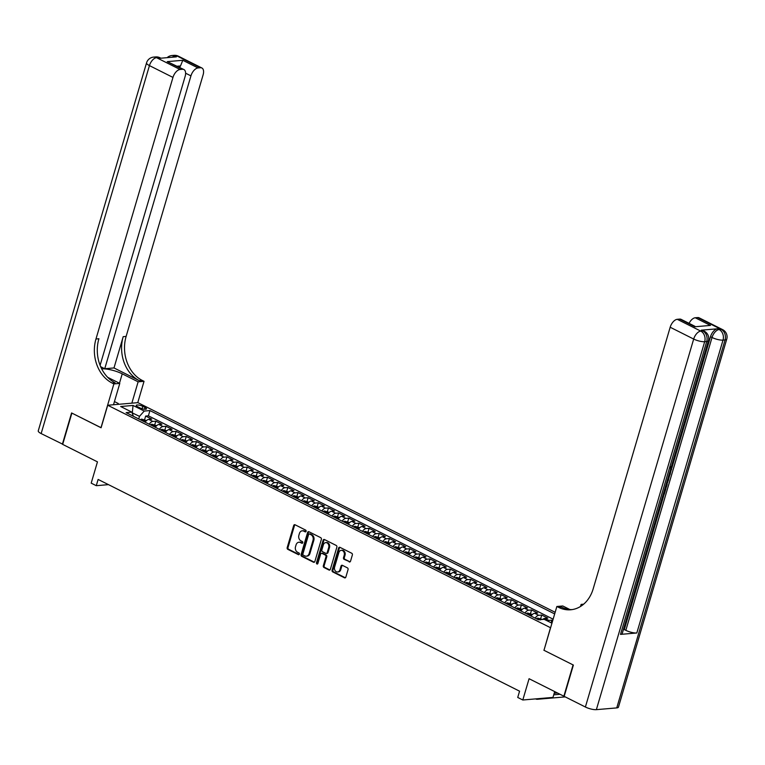 <?xml version="1.0" encoding="UTF-8"?>
<svg xmlns="http://www.w3.org/2000/svg" width="765" height="765" viewBox="0 0 765 765"><rect width="100%" height="100%" fill="white"/><g stroke="black" fill="none" stroke-linecap="round" stroke-linejoin="round"><path stroke-width="1.15" d="M306.096 531.302A0.928 0.736 -94.9 0 0 305.646 530.097L295.06 524.771A1.329 1.061 -94.9 0 0 293.703 525.498L287.191 547.616A1.329 1.061 -94.9 0 0 287.822 549.346L298.417 554.663A0.928 0.736 -94.9 0 0 298.924 552.942L297.556 552.254A4.255 3.385 -94.9 0 1 295.52 546.717L296.065 544.881A4.255 3.385 -94.9 0 1 298.886 542.242A4.255 3.385 -94.9 0 1 300.406 542.548L301.783 543.236A0.928 0.736 -94.9 0 0 302.29 541.515L300.913 540.826A4.255 3.385 -94.9 0 1 298.886 535.299L299.421 533.454A4.255 3.385 -94.9 0 1 302.252 530.824A4.255 3.385 -94.9 0 1 303.772 531.12L305.139 531.818A0.928 0.736 -94.9 0 0 306.096 531.302M349.175 561.902A1.329 1.061 -94.9 0 0 350.533 561.175L352.359 554.979A1.329 1.061 -94.9 0 0 351.728 553.248L339.966 547.338A1.329 1.061 -94.9 0 0 338.608 548.065L332.096 570.174A1.329 1.061 -94.9 0 0 332.737 571.904L344.499 577.814A1.329 1.061 -94.9 0 0 345.857 577.087L348.056 569.59A1.329 1.061 -94.9 0 0 347.425 567.869L342.395 565.335A1.329 1.061 -94.9 0 0 341.027 566.062L339.937 569.782A3.557 2.831 -94.9 0 1 337.575 571.981A3.557 2.831 -94.9 0 1 334.601 567.104L338.885 552.54A3.557 2.831 -94.9 0 1 341.247 550.341A3.557 2.831 -94.9 0 1 344.221 555.218L343.514 557.647A1.329 1.061 -94.9 0 0 344.145 559.378L349.997 561.835A1.329 1.061 -94.9 0 0 350.054 561.864M543.991 650.231L550.504 627.711L107.712 405.24L101.085 427.769L71.891 413.1L62.682 444.389L97.461 461.859L91.198 483.136L96.275 485.689L98.121 479.435L519.578 691.187L517.733 697.451L522.811 699.994L552.98 697.403L554.692 691.589M543.867 650.24L573.071 664.909L563.862 696.198L529.074 678.718L522.811 699.994M321.357 539.402A1.329 1.061 -94.9 0 0 320.726 537.671L308.964 531.761A1.329 1.061 -94.9 0 0 307.607 532.488L301.094 554.596A1.329 1.061 -94.9 0 0 301.735 556.327L313.497 562.237A1.329 1.061 -94.9 0 0 314.855 561.51L321.357 539.402M324.465 539.545L336.227 545.455A1.329 1.061 -94.9 0 1 336.858 547.185L330.356 569.303A1.329 1.061 -94.9 0 1 328.998 570.03L323.958 567.496A1.329 1.061 -94.9 0 1 323.327 565.765L325.966 556.805A1.329 1.061 -94.9 0 0 325.326 555.074L321.989 553.391A1.329 1.061 -94.9 0 0 320.631 554.118L317.886 563.461A0.928 0.736 -94.9 0 1 316.49 562.753L323.107 540.272A1.329 1.061 -94.9 0 1 324.465 539.545M552.712 620.587L551.881 620.166L551.106 622.787M547.472 620.96A5.412 2.936 -63.3 0 1 548.907 620.425L544.843 618.378L547.817 618.12L541.725 615.06L540.673 618.636M535.146 618.13A5.412 2.936 -63.3 0 1 538.751 615.318L534.687 613.281L537.661 613.023L531.57 609.963L530.518 613.53M524.991 613.023A5.412 2.936 -63.3 0 1 528.596 610.212L524.532 608.175L527.506 607.917L521.414 604.857L520.363 608.424M514.835 607.917A5.412 2.936 -63.3 0 1 518.441 605.115L514.376 603.069L517.35 602.82L511.259 599.76L510.207 603.327M504.68 602.82A5.412 2.936 -63.3 0 1 508.285 600.009L504.221 597.972L507.195 597.714L501.104 594.654L500.052 598.22M494.525 597.714A5.412 2.936 -63.3 0 1 498.13 594.912L494.066 592.865L497.04 592.607L490.948 589.547L489.896 593.124M484.369 592.617A5.412 2.936 -63.3 0 1 487.974 589.805L483.91 587.769L486.884 587.51L480.793 584.45L479.741 588.017M474.214 587.51A5.412 2.936 -63.3 0 1 477.819 584.699L473.755 582.662L476.729 582.404L470.638 579.344L469.586 582.911M464.059 582.404A5.412 2.936 -63.3 0 1 467.664 579.602L463.6 577.556L466.574 577.307L460.482 574.247L459.43 577.814M453.903 577.307A5.412 2.936 -63.3 0 1 457.508 574.496L453.444 572.459L456.418 572.201L450.327 569.141L449.275 572.708M443.748 572.201A5.412 2.936 -63.3 0 1 447.353 569.399L443.289 567.353L446.263 567.095L440.171 564.035L439.12 567.611M433.592 567.104A5.412 2.936 -63.3 0 1 437.197 564.293L433.133 562.256L436.107 561.998L430.016 558.938L428.964 562.505M423.437 561.998A5.412 2.936 -63.3 0 1 427.042 559.186L422.978 557.149L425.952 556.891L419.861 553.831L418.809 557.398M413.282 556.891A5.412 2.936 -63.3 0 1 416.887 554.09L412.823 552.043L415.797 551.794L409.705 548.735L408.653 552.301M403.126 551.794A5.412 2.936 -63.3 0 1 406.731 548.983L402.667 546.946L405.641 546.688L399.55 543.628L398.498 547.195M392.971 546.688A5.412 2.936 -63.3 0 1 396.576 543.886L392.512 541.84L395.486 541.582L389.395 538.522L388.343 542.098M382.816 541.591A5.412 2.936 -63.3 0 1 386.411 538.78L382.357 536.743L385.33 536.485L379.239 533.425L378.187 536.992M372.66 536.485A5.412 2.936 -63.3 0 1 376.256 533.674L372.201 531.637L375.175 531.379L369.084 528.319L368.032 531.885M362.505 531.379A5.412 2.936 -63.3 0 1 366.1 528.577L362.046 526.53L365.02 526.282L358.928 523.222L357.877 526.789M352.349 526.282A5.412 2.936 -63.3 0 1 355.945 523.47L351.89 521.434L354.864 521.175L348.773 518.115L347.721 521.682M342.194 521.175A5.412 2.936 -63.3 0 1 345.79 518.374L341.735 516.327L344.709 516.069L338.618 513.009L337.566 516.585M332.039 516.079A5.412 2.936 -63.3 0 1 335.634 513.267L331.58 511.23L334.554 510.972L328.453 507.912L327.41 511.479M321.883 510.972A5.412 2.936 -63.3 0 1 325.479 508.161L321.415 506.124L324.398 505.866L318.297 502.806L317.255 506.373M311.728 505.866A5.412 2.936 -63.3 0 1 315.323 503.064L311.259 501.018L314.243 500.769L308.142 497.709L307.1 501.276M301.573 500.769A5.412 2.936 -63.3 0 1 305.168 497.958L301.104 495.921L304.088 495.663L297.987 492.603L296.944 496.169M291.417 495.663A5.412 2.936 -63.3 0 1 295.013 492.861L290.949 490.814L293.932 490.556L287.831 487.496L286.789 491.073M281.262 490.566A5.412 2.936 -63.3 0 1 284.857 487.754L280.793 485.718L283.777 485.459L277.676 482.399L276.624 485.966M271.106 485.459A5.412 2.936 -63.3 0 1 274.702 482.648L270.638 480.611L273.621 480.353L267.521 477.293L266.469 480.86M260.951 480.353A5.412 2.936 -63.3 0 1 264.547 477.551L260.483 475.505L263.456 475.256L257.365 472.196L256.313 475.763M250.796 475.256A5.412 2.936 -63.3 0 1 254.391 472.445L250.327 470.408L253.301 470.15L247.21 467.09L246.158 470.657M240.64 470.15A5.412 2.936 -63.3 0 1 244.236 467.348L240.172 465.302L243.146 465.043L237.054 461.984L236.003 465.56M230.485 465.053A5.412 2.936 -63.3 0 1 234.08 462.242L230.016 460.205L232.99 459.947L226.899 456.887L225.847 460.454M220.33 459.947A5.412 2.936 -63.3 0 1 223.925 457.135L219.861 455.099L222.835 454.84L216.744 451.78L215.692 455.347M210.165 454.84A5.412 2.936 -63.3 0 1 213.77 452.039L209.706 449.992L212.68 449.744L206.588 446.684L205.536 450.25M200.009 449.744A5.412 2.936 -63.3 0 1 203.614 446.932L199.55 444.895L202.524 444.637L196.433 441.577L195.381 445.144M189.854 444.637A5.412 2.936 -63.3 0 1 193.459 441.835L189.395 439.789L192.369 439.531L186.278 436.471L185.226 440.047M179.698 439.54A5.412 2.936 -63.3 0 1 183.304 436.729L179.239 434.692L182.213 434.434L176.122 431.374L175.07 434.941M169.543 434.434A5.412 2.936 -63.3 0 1 173.148 431.623L169.084 429.586L172.058 429.328L165.967 426.268L164.915 429.834M159.388 429.328A5.412 2.936 -63.3 0 1 162.993 426.526L158.929 424.479L161.903 424.231L155.811 421.171L152.837 421.419A5.412 2.936 116.7 0 0 149.232 424.231M154.76 424.738L155.811 421.171M137.71 406.779L139.947 407.908A4.198 1.119 16.4 0 0 144.078 409.189A4.198 1.119 16.4 0 0 146.498 408.873A4.198 1.119 16.4 0 0 145.006 407.468L142.768 406.349A4.198 1.119 16.4 0 0 138.637 405.068A4.198 1.119 16.4 0 0 136.218 405.383A4.198 1.119 16.4 0 0 137.71 406.779M555.151 612.296L137.882 402.648L107.712 405.24M554.673 613.932L149.93 410.576L144.231 411.063L139.488 416.351L138.723 418.952M551.948 623.207L544.154 619.296L538.445 619.784L126.129 412.622L131.838 412.125L120.66 406.511L133.053 405.45L144.231 411.063M553.124 619.181L148.391 415.825L145.656 416.064L151.747 419.124L148.773 419.383A5.412 2.936 116.7 0 0 145.168 422.184M162.993 426.526L165.967 426.268M173.148 431.623L176.122 431.374M183.304 436.729L186.278 436.471M193.459 441.835L196.433 441.577M203.614 446.932L206.588 446.684M213.77 452.039L216.744 451.78M223.925 457.135L226.899 456.887M234.08 462.242L237.054 461.984M244.236 467.348L247.21 467.09M254.391 472.445L257.365 472.196M264.547 477.551L267.521 477.293M274.702 482.648L277.676 482.399M284.857 487.754L287.831 487.496M295.013 492.861L297.987 492.603M305.168 497.958L308.142 497.709M315.323 503.064L318.297 502.806M325.479 508.161L328.453 507.912M335.634 513.267L338.618 513.009M345.79 518.374L348.773 518.115M355.945 523.47L358.928 523.222M366.1 528.577L369.084 528.319M376.256 533.674L379.239 533.425M386.411 538.78L389.395 538.522M396.576 543.886L399.55 543.628M406.731 548.983L409.705 548.735M416.887 554.09L419.861 553.831M427.042 559.186L430.016 558.938M437.197 564.293L440.171 564.035M447.353 569.399L450.327 569.141M457.508 574.496L460.482 574.247M467.664 579.602L470.638 579.344M477.819 584.699L480.793 584.45M487.974 589.805L490.948 589.547M498.13 594.912L501.104 594.654M508.285 600.009L511.259 599.76M518.441 605.115L521.414 604.857M528.596 610.212L531.57 609.963M538.751 615.318L541.725 615.06M548.907 620.425L551.881 620.166M139.488 416.351L132.087 412.804M132.249 413.224L133.053 405.45M96.275 485.689L108.487 484.637M144.604 419.631L145.656 416.064M148.391 415.825L149.93 410.576M133.406 416.275L131.838 412.125M158.929 424.479A5.412 2.936 116.7 0 0 155.333 427.291M169.084 429.586A5.412 2.936 116.7 0 0 165.489 432.397M179.239 434.692A5.412 2.936 116.7 0 0 175.644 437.494M189.395 439.789A5.412 2.936 116.7 0 0 185.799 442.6M199.55 444.895A5.412 2.936 116.7 0 0 195.955 447.697M209.706 449.992A5.412 2.936 116.7 0 0 206.11 452.803M219.861 455.099A5.412 2.936 116.7 0 0 216.266 457.91M230.016 460.205A5.412 2.936 116.7 0 0 226.421 463.007M240.172 465.302A5.412 2.936 116.7 0 0 236.576 468.113M250.327 470.408A5.412 2.936 116.7 0 0 246.732 473.21M260.483 475.505A5.412 2.936 116.7 0 0 256.887 478.316M270.638 480.611A5.412 2.936 116.7 0 0 267.042 483.423M280.793 485.718A5.412 2.936 116.7 0 0 277.198 488.519M290.949 490.814A5.412 2.936 116.7 0 0 287.353 493.626M301.104 495.921A5.412 2.936 116.7 0 0 297.509 498.723M311.259 501.018A5.412 2.936 116.7 0 0 307.664 503.829M321.415 506.124A5.412 2.936 116.7 0 0 317.819 508.935M331.58 511.23A5.412 2.936 116.7 0 0 327.975 514.032M341.735 516.327A5.412 2.936 116.7 0 0 338.13 519.139M351.89 521.434A5.412 2.936 116.7 0 0 348.285 524.235M362.046 526.53A5.412 2.936 116.7 0 0 358.441 529.342M372.201 531.637A5.412 2.936 116.7 0 0 368.596 534.448M382.357 536.743A5.412 2.936 116.7 0 0 378.752 539.545M392.512 541.84A5.412 2.936 116.7 0 0 388.907 544.651M402.667 546.946A5.412 2.936 116.7 0 0 399.062 549.748M412.823 552.043A5.412 2.936 116.7 0 0 409.218 554.855M422.978 557.149A5.412 2.936 116.7 0 0 419.373 559.961M433.133 562.256A5.412 2.936 116.7 0 0 429.528 565.058M443.289 567.353A5.412 2.936 116.7 0 0 439.684 570.164M453.444 572.459A5.412 2.936 116.7 0 0 449.839 575.261M463.6 577.556A5.412 2.936 116.7 0 0 459.995 580.367M473.755 582.662A5.412 2.936 116.7 0 0 470.15 585.474M483.91 587.769A5.412 2.936 116.7 0 0 480.305 590.57M494.066 592.865A5.412 2.936 116.7 0 0 490.461 595.677M504.221 597.972A5.412 2.936 116.7 0 0 500.626 600.774M514.376 603.069A5.412 2.936 116.7 0 0 510.781 605.88M524.532 608.175A5.412 2.936 116.7 0 0 520.936 610.986M534.687 613.281A5.412 2.936 116.7 0 0 531.092 616.083M544.843 618.378A5.412 2.936 116.7 0 0 542.748 619.411M305.866 531.694L304.585 531.053A4.255 3.385 -94.9 0 0 303.064 530.747L302.252 530.824M298.886 542.242L299.698 542.175A4.255 3.385 -94.9 0 1 301.228 542.481L302.5 543.121M294.994 524.742A1.329 1.061 -94.9 0 0 294.515 525.431L288.003 547.539A1.329 1.061 -94.9 0 0 288.644 549.27L299.134 554.548M308.907 531.732A1.329 1.061 -94.9 0 0 308.419 532.421L301.907 554.529A1.329 1.061 -94.9 0 0 302.548 556.26L314.31 562.17A1.329 1.061 -94.9 0 0 314.367 562.198M309.557 534.027A0.928 0.736 -94.9 0 0 308.601 534.544L302.892 553.946A0.928 0.736 -94.9 0 0 303.332 555.16L304.776 555.887A4.255 3.385 -94.9 0 0 306.296 556.193A4.255 3.385 -94.9 0 0 309.127 553.554L313.028 540.291A4.255 3.385 -94.9 0 0 311.001 534.754L309.557 534.027L310.37 533.96A0.928 0.736 -94.9 0 0 309.72 534.018M306.296 556.193L307.119 556.117A4.255 3.385 -94.9 0 0 309.94 553.487L309.127 553.554M310.37 533.96L311.814 534.687A4.255 3.385 -94.9 0 1 313.851 540.224L309.94 553.487M321.51 553.296L322.333 553.229A1.329 1.061 -94.9 0 1 322.801 553.325L326.148 554.998A1.329 1.061 -94.9 0 1 326.779 556.729L324.14 565.698A1.329 1.061 -94.9 0 0 324.781 567.429L329.811 569.954A1.329 1.061 -94.9 0 0 329.868 569.982M324.408 539.516A1.329 1.061 -94.9 0 0 323.92 540.205L317.303 562.686A0.928 0.736 -94.9 0 0 317.657 563.843M328.701 547.491A3.557 2.831 -94.9 0 0 325.737 542.615A3.557 2.831 -94.9 0 0 323.375 544.814L321.864 549.949A1.329 1.061 -94.9 0 0 322.495 551.67L325.833 553.353A1.329 1.061 -94.9 0 0 327.191 552.626L328.701 547.491L329.524 547.424A3.557 2.831 -94.9 0 0 326.55 542.548L325.737 542.615M326.311 553.449L327.124 553.372A1.329 1.061 -94.9 0 0 328.013 552.55L327.191 552.626M329.524 547.424L328.013 552.55M341.247 550.341L342.07 550.274A3.557 2.831 -94.9 0 1 345.034 555.151L344.327 557.58A1.329 1.061 -94.9 0 0 344.958 559.311L349.997 561.835M337.575 571.981L338.388 571.914A3.557 2.831 -94.9 0 0 340.75 569.705L339.937 569.782M342.328 565.306A1.329 1.061 -94.9 0 0 341.85 565.995L340.75 569.705M339.909 547.31A1.329 1.061 -94.9 0 0 339.421 547.989L332.909 570.107A1.329 1.061 -94.9 0 0 333.55 571.837L345.311 577.747A1.329 1.061 -94.9 0 0 345.369 577.776M146.488 420.578L141.716 419.144A3.586 1.951 116.7 0 0 140.406 419.794M143.552 421.372A3.586 1.951 -63.3 0 1 144.212 420.932L142.988 420.32A3.586 1.951 116.7 0 0 142.328 420.76M114.434 401.577L118.288 403.509L117.743 404.379M118.04 404.35L118.288 403.509M62.73 444.207L41.147 433.573L149.443 65.608A8.119 2.161 16.4 0 1 146.545 62.893A8.119 8.119 0 0 1 153.641 57.098A8.119 6.464 85.1 0 1 156.548 57.681L180.062 69.491A8.119 4.408 116.7 0 0 172.957 77.418L149.443 65.608A8.119 4.408 -63.3 0 1 156.548 57.681L158.585 57.499L160.105 58.264L176.409 56.868L174.889 56.103L176.925 55.922A8.119 4.408 -63.3 0 1 178.36 56.18L201.874 67.989A8.119 4.408 116.7 0 0 200.44 67.741L176.925 55.922A8.119 6.464 -94.9 0 0 174.018 55.348A8.119 8.119 0 0 1 178.36 56.18M62.376 444.236L71.585 412.947L101.104 427.702M131.848 403.165L138.13 381.821L122.237 373.836A15.224 4.054 16.4 0 0 101.697 368.883M138.13 381.821L144.04 381.314L142.309 380.454A33.832 26.947 85.1 0 1 126.129 336.409L203.117 74.827A8.119 4.408 116.7 0 0 201.874 67.989M113.995 367.946L139.383 380.702A33.832 26.947 85.1 0 1 123.203 336.657L113.995 367.946L104.738 368.74L100.664 366.693M100.98 427.721L113.88 383.915L112.149 383.045A33.832 26.947 85.1 0 1 95.969 339L172.957 77.418M113.88 383.915L119.789 383.399L107.702 377.336M100.1 365.326L185.14 76.376A8.119 4.408 116.7 0 0 183.896 69.538L167.229 61.63L182.797 60.292L198.03 67.942L200.44 67.741M198.03 67.942A8.119 4.408 116.7 0 0 190.934 75.878L185.618 73.201M104.738 368.74L190.934 75.878M41.147 433.573A8.119 2.161 -163.6 0 1 38.25 430.858L146.545 62.893M113.507 404.742L119.789 383.399M137.757 402.658L144.04 381.314M183.896 69.538A8.119 4.408 116.7 0 0 182.462 69.28L167.229 61.63M180.062 69.491L182.462 69.28M179.67 67.416A8.119 4.408 -63.3 0 1 180.502 65.943L177.289 66.22M112.149 383.045L115.085 382.796A33.832 26.947 85.1 0 1 98.905 338.742L95.969 339M182.797 60.292L180.502 65.943M118.154 403.968L118.785 404.283M667.711 479.014L668.61 479.531L668.275 480.659L667.367 480.181M669.432 473.172L670.389 473.497L670.054 474.625L668.801 475.323M665.015 488.185L665.952 488.577L664.336 494.066L663.255 494.161M620.511 634.386L706.707 341.515A8.119 2.161 16.4 0 0 708.409 340.75L622.213 633.621A8.119 2.161 -163.6 0 1 620.511 634.386L636.824 632.98A8.119 2.161 -163.6 0 1 625.837 630.341L624.307 629.576L664.192 494.085M665.827 488.519L666.229 487.152M667.462 482.964L668.161 480.592M668.495 479.464L669.891 474.711M670.264 473.439L670.915 471.24M671.813 468.17L710.503 336.715A8.119 4.408 -63.3 0 1 717.608 328.778L701.304 330.184A8.119 4.408 -63.3 0 1 702.739 330.432L704.259 331.197A8.119 4.408 116.7 0 0 702.825 330.949L701.304 330.184M624.307 629.576L623.379 629.662M573.377 665.062L543.972 650.288L556.863 606.482L558.593 607.353A33.832 26.947 -94.9 0 0 570.7 609.772A33.832 26.947 -94.9 0 0 593.191 588.821L670.178 327.238A8.119 4.408 -63.3 0 1 677.274 319.311L700.788 331.121L702.825 330.949A8.119 6.464 -94.9 0 1 706.707 341.515L704.67 341.697L596.375 709.652A8.119 2.161 -163.6 0 1 585.388 707.013L564.168 696.351L573.377 665.062M556.863 606.482L562.772 605.976L569.81 609.504M583.647 604.178L581.123 604.398L582.509 605.096M694.916 326.76L710.484 325.421L694.916 326.76L679.683 319.101L677.274 319.311M679.683 319.101A8.119 4.408 -63.3 0 1 681.118 319.359L695.002 326.339M616.753 707.902L725.057 339.937A8.119 2.161 16.4 0 0 726.75 339.172L618.455 707.137A8.119 2.161 -163.6 0 1 616.753 707.902L596.375 709.652M580.511 606.482L581.123 604.398M689.074 323.356A8.119 4.408 -63.3 0 1 695.251 317.762L710.484 325.421M717.608 328.778L719.129 329.543L721.165 329.371L697.661 317.561L695.251 317.762M697.661 317.561A8.119 4.408 -63.3 0 1 699.095 317.81L722.609 329.619A8.119 4.408 116.7 0 0 721.165 329.371A8.119 6.464 -94.9 0 1 725.057 339.937L723.011 340.119L636.824 632.98M558.593 607.353L561.529 607.104A33.832 26.947 -94.9 0 0 572.163 609.6M663.571 493.1L665.387 488.625L664.948 488.414M665.387 488.625L665.952 488.577M666.984 481.501L667.166 484.446L666.372 487.133L665.292 487.228M665.607 486.167L666.124 486.129L666.65 482.648M669.117 474.243L670.389 473.497M668.275 480.659L667.396 480.095M669.901 471.575L671.001 469.739L670.513 469.5M671.001 469.739L670.398 467.74M670.867 466.669L671.594 469.595L669.566 472.713M156.643 425.684L151.872 424.24A3.586 1.951 116.7 0 0 150.562 424.891M153.708 426.478A3.586 1.951 -63.3 0 1 154.367 426.029L153.143 425.417A3.586 1.951 116.7 0 0 152.484 425.866M166.799 430.781L162.027 429.347A3.586 1.951 116.7 0 0 160.717 429.997M163.863 431.575A3.586 1.951 -63.3 0 1 164.523 431.135L163.299 430.523A3.586 1.951 116.7 0 0 162.639 430.963M176.954 435.887L172.182 434.453A3.586 1.951 116.7 0 0 170.872 435.103M174.018 436.681A3.586 1.951 -63.3 0 1 174.678 436.241L173.454 435.629A3.586 1.951 116.7 0 0 172.794 436.069M187.109 440.994L182.338 439.55A3.586 1.951 116.7 0 0 181.028 440.2M184.174 441.788A3.586 1.951 -63.3 0 1 184.834 441.338L183.61 440.726A3.586 1.951 116.7 0 0 182.959 441.176M197.265 446.091L192.493 444.656A3.586 1.951 116.7 0 0 191.183 445.307M194.329 446.884A3.586 1.951 -63.3 0 1 194.989 446.444L193.765 445.832A3.586 1.951 116.7 0 0 193.115 446.272M207.42 451.197L202.648 449.753A3.586 1.951 116.7 0 0 201.338 450.403M204.485 451.991A3.586 1.951 -63.3 0 1 205.144 451.541L203.92 450.929A3.586 1.951 116.7 0 0 203.27 451.379M217.576 456.294L212.804 454.859A3.586 1.951 116.7 0 0 211.494 455.51M214.64 457.088A3.586 1.951 -63.3 0 1 215.3 456.648L214.076 456.036A3.586 1.951 116.7 0 0 213.425 456.476M227.74 461.4L222.959 459.966A3.586 1.951 116.7 0 0 221.649 460.616M224.795 462.194A3.586 1.951 -63.3 0 1 225.455 461.754L224.231 461.142A3.586 1.951 116.7 0 0 223.581 461.582M237.896 466.507L233.115 465.063A3.586 1.951 116.7 0 0 231.805 465.713M234.951 467.3A3.586 1.951 -63.3 0 1 235.61 466.851L234.386 466.239A3.586 1.951 116.7 0 0 233.736 466.688M248.051 471.603L243.27 470.169A3.586 1.951 116.7 0 0 241.96 470.819M245.106 472.397A3.586 1.951 -63.3 0 1 245.766 471.957L244.542 471.345A3.586 1.951 116.7 0 0 243.892 471.785M258.207 476.71L253.425 475.266A3.586 1.951 116.7 0 0 252.115 475.916M255.261 477.503A3.586 1.951 -63.3 0 1 255.921 477.054L254.707 476.442A3.586 1.951 116.7 0 0 254.047 476.891M268.362 481.807L263.581 480.372A3.586 1.951 116.7 0 0 262.271 481.022M265.417 482.6A3.586 1.951 -63.3 0 1 266.077 482.16L264.862 481.548A3.586 1.951 116.7 0 0 264.202 481.988M278.517 486.913L273.736 485.479A3.586 1.951 116.7 0 0 272.426 486.129M275.572 487.707A3.586 1.951 -63.3 0 1 276.232 487.267L275.018 486.655A3.586 1.951 116.7 0 0 274.358 487.095M288.673 492.019L283.892 490.575A3.586 1.951 116.7 0 0 282.581 491.226M285.728 492.813A3.586 1.951 -63.3 0 1 286.387 492.364L285.173 491.752A3.586 1.951 116.7 0 0 284.513 492.201M298.828 497.116L294.056 495.682A3.586 1.951 116.7 0 0 292.737 496.332M295.883 497.91A3.586 1.951 -63.3 0 1 296.543 497.47L295.328 496.858A3.586 1.951 116.7 0 0 294.668 497.298M308.983 502.223L304.212 500.779A3.586 1.951 116.7 0 0 302.892 501.429M306.038 503.016A3.586 1.951 -63.3 0 1 306.698 502.567L305.484 501.955A3.586 1.951 116.7 0 0 304.824 502.404M319.139 507.319L314.367 505.885A3.586 1.951 116.7 0 0 313.048 506.535M316.194 508.113A3.586 1.951 -63.3 0 1 316.853 507.673L315.639 507.061A3.586 1.951 116.7 0 0 314.979 507.501M329.294 512.426L324.523 510.991A3.586 1.951 116.7 0 0 323.203 511.642M326.349 513.219A3.586 1.951 -63.3 0 1 327.009 512.779L325.794 512.168A3.586 1.951 116.7 0 0 325.135 512.607M339.45 517.532L334.678 516.088A3.586 1.951 116.7 0 0 333.358 516.738M336.504 518.326A3.586 1.951 -63.3 0 1 337.164 517.876L335.95 517.264A3.586 1.951 116.7 0 0 335.29 517.714M349.605 522.629L344.833 521.194A3.586 1.951 116.7 0 0 343.514 521.845M346.66 523.423A3.586 1.951 -63.3 0 1 347.32 522.983L346.105 522.371A3.586 1.951 116.7 0 0 345.445 522.811M359.76 527.735L354.989 526.291A3.586 1.951 116.7 0 0 353.669 526.942M356.815 528.529A3.586 1.951 -63.3 0 1 357.475 528.08L356.261 527.468A3.586 1.951 116.7 0 0 355.601 527.917M369.916 532.832L365.144 531.398A3.586 1.951 116.7 0 0 363.824 532.048M366.971 533.626A3.586 1.951 -63.3 0 1 367.63 533.186L366.416 532.574A3.586 1.951 116.7 0 0 365.756 533.014M380.071 537.938L375.299 536.504A3.586 1.951 116.7 0 0 373.98 537.154M377.135 538.732A3.586 1.951 -63.3 0 1 377.786 538.292L376.571 537.68A3.586 1.951 116.7 0 0 375.911 538.12M390.226 543.045L385.455 541.601A3.586 1.951 116.7 0 0 384.135 542.251M387.291 543.839A3.586 1.951 -63.3 0 1 387.941 543.389L386.727 542.777A3.586 1.951 116.7 0 0 386.067 543.227M400.382 548.142L395.61 546.707A3.586 1.951 116.7 0 0 394.291 547.357M397.446 548.935A3.586 1.951 -63.3 0 1 398.096 548.495L396.882 547.883A3.586 1.951 116.7 0 0 396.222 548.323M410.537 553.248L405.766 551.804A3.586 1.951 116.7 0 0 404.446 552.454M407.602 554.042A3.586 1.951 -63.3 0 1 408.252 553.592L407.037 552.98A3.586 1.951 116.7 0 0 406.378 553.43M420.693 558.345L415.921 556.91A3.586 1.951 116.7 0 0 414.601 557.561M417.757 559.139A3.586 1.951 -63.3 0 1 418.407 558.699L417.193 558.087A3.586 1.951 116.7 0 0 416.533 558.527M430.848 563.451L426.076 562.017A3.586 1.951 116.7 0 0 424.757 562.667M427.912 564.245A3.586 1.951 -63.3 0 1 428.563 563.805L427.348 563.193A3.586 1.951 116.7 0 0 426.688 563.633M441.003 568.558L436.232 567.114A3.586 1.951 116.7 0 0 434.912 567.764M438.068 569.351A3.586 1.951 -63.3 0 1 438.718 568.902L437.504 568.29A3.586 1.951 116.7 0 0 436.844 568.739M451.159 573.654L446.387 572.22A3.586 1.951 116.7 0 0 445.077 572.87M448.223 574.448A3.586 1.951 -63.3 0 1 448.883 574.008L447.659 573.396A3.586 1.951 116.7 0 0 446.999 573.836M461.314 578.761L456.542 577.317A3.586 1.951 116.7 0 0 455.232 577.967M458.378 579.554A3.586 1.951 -63.3 0 1 459.038 579.105L457.814 578.493A3.586 1.951 116.7 0 0 457.154 578.942M471.47 583.858L466.698 582.423A3.586 1.951 116.7 0 0 465.388 583.073M468.534 584.651A3.586 1.951 -63.3 0 1 469.194 584.211L467.97 583.599A3.586 1.951 116.7 0 0 467.31 584.039M481.625 588.964L476.853 587.53A3.586 1.951 116.7 0 0 475.543 588.18M478.689 589.758A3.586 1.951 -63.3 0 1 479.349 589.318L478.125 588.706A3.586 1.951 116.7 0 0 477.465 589.146M491.78 594.07L487.009 592.626A3.586 1.951 116.7 0 0 485.699 593.277M488.845 594.864A3.586 1.951 -63.3 0 1 489.504 594.415L488.28 593.803A3.586 1.951 116.7 0 0 487.621 594.252M501.936 599.167L497.164 597.733A3.586 1.951 116.7 0 0 495.854 598.383M499 599.961A3.586 1.951 -63.3 0 1 499.66 599.521L498.436 598.909A3.586 1.951 116.7 0 0 497.776 599.349M512.091 604.274L507.319 602.83A3.586 1.951 116.7 0 0 506.009 603.48M509.155 605.067A3.586 1.951 -63.3 0 1 509.815 604.618L508.591 604.006A3.586 1.951 116.7 0 0 507.931 604.455M522.246 609.37L517.475 607.936A3.586 1.951 116.7 0 0 516.165 608.586M519.311 610.164A3.586 1.951 -63.3 0 1 519.971 609.724L518.747 609.112A3.586 1.951 116.7 0 0 518.087 609.552M532.402 614.477L527.63 613.042A3.586 1.951 116.7 0 0 526.32 613.693M529.466 615.27A3.586 1.951 -63.3 0 1 530.126 614.831L528.902 614.219A3.586 1.951 116.7 0 0 528.252 614.658M542.308 619.449L537.785 618.139A3.586 1.951 116.7 0 0 536.475 618.789M540.281 619.927L539.057 619.315A3.586 1.951 116.7 0 0 538.407 619.765M553.736 694.821L560.047 694.285M554.185 693.291L557.503 693.004M565.23 696.886L537.527 699.267A10.146 5.508 -63.3 0 1 535.73 698.952A10.146 5.508 -63.3 0 1 535.634 698.894L535.73 698.952M152.837 421.419L148.773 419.383M142.07 408.73L142.768 406.349M144.48 409.237L145.006 407.468M304.585 531.053L303.772 531.12M302.433 543.179L301.783 543.236M301.228 542.481L300.406 542.548M299.067 554.606L298.417 554.663M288.644 549.27L287.822 549.346M288.003 547.539L287.191 547.616M294.515 525.431L293.703 525.498M305.79 531.761L305.139 531.818M314.31 562.17L313.497 562.237M302.548 556.26L301.735 556.327M301.907 554.529L301.094 554.596M308.419 532.421L307.607 532.488M313.851 540.224L313.028 540.291M311.814 534.687L311.001 534.754M329.811 569.954L328.998 570.03M324.781 567.429L323.958 567.496M324.14 565.698L323.327 565.765M326.779 556.729L325.966 556.805M326.148 554.998L325.326 555.074M322.801 553.325L321.989 553.391M317.303 562.686L316.49 562.753M323.92 540.205L323.107 540.272M344.958 559.311L344.145 559.378M344.327 557.58L343.514 557.647M345.034 555.151L344.221 555.218M341.85 565.995L341.027 566.062M345.311 577.747L344.499 577.814M333.55 571.837L332.737 571.904M332.909 570.107L332.096 570.174M339.421 547.989L338.608 548.065M145.886 421.209L141.783 419.153M142.787 420.989L142.988 420.32M139.383 380.702L142.309 380.454M123.203 336.657L126.129 336.409M172.278 57.222A8.119 4.408 -63.3 0 1 174.889 56.103A8.119 6.464 85.1 0 0 171.982 55.52A8.119 8.119 0 0 0 167.153 57.662M160.019 57.758A8.119 8.119 0 0 0 155.678 56.926A8.119 6.464 -94.9 0 1 158.585 57.499A8.119 4.408 -63.3 0 1 160.019 57.758L160.908 58.197M119.464 383.246L122.237 373.836M585.388 707.013L693.683 339.058L670.178 327.238M625.837 630.341L712.033 337.48L710.503 336.715M693.683 339.058A8.119 2.161 16.4 0 0 704.67 341.697A8.119 6.464 85.1 0 0 700.788 331.121A8.119 4.408 116.7 0 0 693.683 339.058M712.033 337.48A8.119 2.161 16.4 0 0 723.011 340.119A8.119 6.464 85.1 0 0 719.129 329.543A8.119 4.408 116.7 0 0 712.033 337.48M156.041 426.315L151.939 424.25M152.943 426.095L153.143 425.417M166.206 431.422L162.094 429.356M163.098 431.202L163.299 430.523M176.361 436.519L172.249 434.463M173.263 436.299L173.454 435.629M186.517 441.625L182.405 439.559M183.418 441.405L183.61 440.726M196.672 446.722L192.56 444.666M193.574 446.502L193.765 445.832M206.827 451.828L202.715 449.763M203.729 451.608L203.92 450.929M216.983 456.935L212.871 454.869M213.884 456.715L214.076 456.036M227.138 462.031L223.026 459.975M224.04 461.811L224.231 461.142M237.293 467.138L233.182 465.072M234.195 466.918L234.386 466.239M247.449 472.235L243.337 470.179M244.351 472.015L244.542 471.345M257.604 477.341L253.492 475.275M254.506 477.121L254.707 476.442M267.76 482.447L263.648 480.382M264.661 482.227L264.862 481.548M277.915 487.544L273.803 485.488M274.817 487.324L275.018 486.655M288.07 492.65L283.958 490.585M284.972 492.431L285.173 491.752M298.226 497.747L294.114 495.691M295.127 497.527L295.328 496.858M308.381 502.854L304.269 500.788M305.283 502.634L305.484 501.955M318.536 507.96L314.434 505.894M315.438 507.74L315.639 507.061M328.692 513.057L324.589 510.991M325.594 512.837L325.794 512.168M338.847 518.163L334.745 516.098M335.749 517.943L335.95 517.264M349.003 523.26L344.9 521.204M345.904 523.04L346.105 522.371M359.158 528.366L355.056 526.301M356.06 528.146L356.261 527.468M369.313 533.473L365.211 531.407M366.215 533.243L366.416 532.574M379.469 538.57L375.366 536.504M376.37 538.35L376.571 537.68M389.624 543.676L385.522 541.61M386.526 543.456L386.727 542.777M399.779 548.773L395.677 546.717M396.681 548.553L396.882 547.883M409.935 553.879L405.832 551.814M406.837 553.659L407.037 552.98M420.09 558.986L415.988 556.92M416.992 558.756L417.193 558.087M430.246 564.082L426.143 562.017M427.147 563.862L427.348 563.193M440.401 569.189L436.299 567.123M437.303 568.969L437.504 568.29M450.556 574.285L446.454 572.23M447.458 574.066L447.659 573.396M460.712 579.392L456.609 577.326M457.613 579.172L457.814 578.493M470.867 584.498L466.765 582.433M467.769 584.269L467.97 583.599M481.022 589.595L476.92 587.53M477.924 589.375L478.125 588.706M491.178 594.701L487.076 592.636M488.08 594.481L488.28 593.803M501.333 599.798L497.231 597.742M498.235 599.578L498.436 598.909M511.498 604.905L507.386 602.839M508.39 604.685L508.591 604.006M521.654 610.011L517.542 607.946M518.555 609.781L518.747 609.112M531.809 615.108L527.697 613.042M528.711 614.888L528.902 614.219M540.721 619.593L537.852 618.149M310.035 533.894L309.223 533.96M171.982 55.52L174.018 55.348M153.641 57.098L155.678 56.926M708.409 340.75A8.119 8.119 0 0 0 704.259 331.197M726.75 339.172A8.119 8.119 0 0 0 722.609 329.619"/></g></svg>
